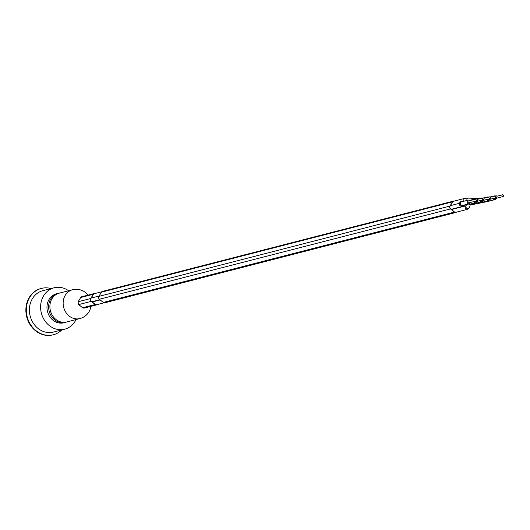 <?xml version="1.0" encoding="UTF-8"?>
<svg xmlns="http://www.w3.org/2000/svg" width="530" height="530" viewBox="0 0 530 530"><rect width="100%" height="100%" fill="white"/><g stroke="black" fill="none" stroke-linecap="round" stroke-linejoin="round"><path stroke-width="0.79" d="M101.78 291.772L94.34 293.686A1.881 1.636 75.6 0 0 93.412 294.408L90.875 298.575A1.881 1.636 75.6 0 0 91.365 301.232L95.241 304.372A1.881 1.636 75.6 0 0 96.632 304.724L104.072 302.809M464.101 201.175A1.881 1.636 75.6 0 1 464.956 198.333L453.548 201.268A1.881 1.636 75.6 0 0 452.613 201.99L450.083 206.163A1.881 1.636 75.6 0 0 450.573 208.813L454.442 211.954A1.881 1.636 75.6 0 0 455.84 212.305L467.248 209.37L469.679 207.15L470.256 204.096M454.236 201.089A2.054 1.789 75.6 0 0 452.501 201.864L449.943 206.084A2.054 1.789 75.6 0 0 450.467 208.933L454.382 212.106A2.054 1.789 75.6 0 0 456.529 212.126M455.88 212.47L104.807 302.796A2.054 1.789 -104.4 0 1 103.304 302.431L99.388 299.258A2.054 1.789 -104.4 0 1 98.865 296.409L101.429 292.189A2.054 1.789 -104.4 0 1 102.429 291.427L453.501 201.102M59.459 293.116L58.042 293.388A14.959 13.031 -104.4 0 0 49.012 310.54A14.959 13.031 -104.4 0 0 64.468 322.578A14.959 13.031 -104.4 0 0 65.501 322.366L63.852 322.79A14.959 13.031 -104.4 0 1 62.825 323.002A14.959 13.031 -104.4 0 1 47.369 310.964A14.959 13.031 -104.4 0 1 56.399 293.812L58.042 293.388A14.959 13.031 -104.4 0 1 59.075 293.176M76.048 319.563A21.372 18.616 -104.4 0 1 64.72 329.183A21.372 18.616 -104.4 0 1 63.249 329.494A21.372 18.616 -104.4 0 1 41.168 312.289A21.372 18.616 -104.4 0 1 54.073 287.797A21.372 18.616 -104.4 0 1 55.537 287.485A21.372 18.616 -104.4 0 1 68.635 290.751M64.72 329.183L53.504 332.072A21.372 18.616 -104.4 0 1 52.033 332.376A21.372 18.616 -104.4 0 1 29.945 315.178A21.372 18.616 -104.4 0 1 42.851 290.678L54.073 287.797M61.785 329.938A23.936 20.849 -104.4 0 1 53.325 334.761A23.936 20.849 -104.4 0 1 51.682 335.106A23.936 20.849 -104.4 0 1 26.944 315.84A23.936 20.849 -104.4 0 1 41.4 288.406A23.936 20.849 -104.4 0 1 43.049 288.062A23.936 20.849 -104.4 0 1 51.132 288.552M53.106 334.821A23.936 20.849 -104.4 0 1 52.881 334.88A23.936 20.849 -104.4 0 1 51.231 335.218A23.936 20.849 -104.4 0 1 26.5 315.953A23.936 20.849 -104.4 0 1 40.956 288.519A23.936 20.849 -104.4 0 1 41.174 288.466M79.931 318.563L66.681 321.975A14.873 12.958 -104.4 0 1 50.164 309.626A14.873 12.958 -104.4 0 1 59.267 293.163L72.517 289.758A14.873 12.958 75.6 0 0 63.414 306.214A14.873 12.958 75.6 0 0 78.904 318.775A14.873 12.958 75.6 0 0 79.931 318.563A14.873 14.873 0 0 0 90.928 306.366M96.679 304.889L83.919 308.168L82.501 307.784A14.105 5.273 -148.7 0 0 78.586 304.611L78.062 301.762A14.105 4.485 -51 0 0 80.62 297.542L81.54 296.8L94.3 293.521A2.054 1.789 75.6 0 0 93.3 294.282L90.736 298.496A2.054 1.789 75.6 0 0 91.259 301.351L95.175 304.525A2.054 1.789 75.6 0 0 97.328 304.545M95.029 293.507A2.054 1.789 75.6 0 0 94.3 293.521M484.069 198.677A0.941 0.822 75.6 0 0 483.029 197.902A0.941 0.822 75.6 0 0 483.492 199.724A0.941 0.822 75.6 0 0 484.069 198.677M483.492 199.724L475.364 201.811A0.941 0.822 -104.4 0 1 474.476 201.413M497.021 196.597A0.941 0.822 75.6 0 0 495.981 195.822A0.941 0.822 75.6 0 0 496.451 197.637A0.941 0.822 75.6 0 0 497.021 196.597M496.451 197.637L488.322 199.731A0.941 0.822 -104.4 0 1 487.428 199.333M490.548 197.637A0.941 0.822 75.6 0 0 489.501 196.862A0.941 0.822 75.6 0 0 489.972 198.684A0.941 0.822 75.6 0 0 490.548 197.637M489.972 198.684L481.843 200.771A0.941 0.822 -104.4 0 1 480.949 200.373M503.5 195.557A0.941 0.822 75.6 0 0 502.453 194.782A0.941 0.822 75.6 0 0 502.924 196.597A0.941 0.822 75.6 0 0 503.5 195.557M502.924 196.597L494.795 198.69A0.941 0.822 -104.4 0 1 493.9 198.293M477.596 199.724A0.941 0.822 75.6 0 0 476.55 198.942A0.941 0.822 75.6 0 0 477.02 200.764A0.941 0.822 75.6 0 0 477.596 199.724M477.02 200.764L468.891 202.851A0.941 0.822 -104.4 0 1 468.421 201.029L476.55 198.942M488.6 197.094A1.881 1.636 75.6 0 0 486.798 197.557M486.606 199.545A1.881 1.636 75.6 0 0 489.693 199.379M482.128 198.134A1.881 1.636 75.6 0 0 480.319 198.598M480.127 200.585A1.881 1.636 75.6 0 0 483.214 200.419M475.649 199.174A1.881 1.636 75.6 0 0 473.846 199.638M473.654 201.625A1.881 1.636 75.6 0 0 476.742 201.46M495.08 196.054A1.881 1.636 75.6 0 0 493.271 196.517M493.085 198.505A1.881 1.636 75.6 0 0 496.173 198.339M469.792 200.678A1.881 1.636 75.6 0 0 467.069 202.347A1.881 1.636 75.6 0 0 470.262 202.5M466.108 205.799A1.881 1.636 75.6 0 0 467.248 209.37M452.501 201.864L101.429 292.189M449.943 206.084L98.865 296.409M450.467 208.933L99.388 299.258M454.382 212.106L103.304 302.431M80.62 297.542L93.3 294.282M78.062 301.762L90.736 298.496M82.501 307.784L95.175 304.525M78.586 304.611L91.259 301.351M464.956 198.333L468.063 198.094A1.881 1.113 92.2 0 0 466.903 200.453M481.684 201.784A1.881 1.636 75.6 0 0 483.002 202.069L488.554 200.645M468.732 203.865A1.881 1.636 75.6 0 0 470.05 204.149L475.602 202.725M467.135 204.275A1.881 1.822 10.7 0 0 470.064 204.149M466.002 206.369A1.881 1.822 10.7 0 0 467.493 208.588A1.881 1.822 10.7 0 0 469.679 207.15M487.057 201.029A1.881 1.636 75.6 0 0 488.375 201.314L495.033 199.605M483.459 201.95A1.881 0.669 78.7 0 0 483.956 202.281L488.375 201.314M472.999 204.017A1.881 0.669 78.7 0 0 473.509 204.361L483.956 202.281M468.189 200.121L461.531 201.831A1.881 1.636 75.6 0 0 462.471 205.474L469.123 203.765M461.531 201.831C459.656 200.532 458.258 206.031 461.054 205.931A1.881 1.848 -88.4 0 0 462.233 205.541M461.054 205.931L463.187 205.991A1.881 1.848 -88.4 0 0 464.942 204.838M461.372 205.938A1.881 1.636 75.6 0 0 462.816 206.329L464.366 205.773L465.161 204.785M92.266 301.961L100.203 299.92M451.467 209.542L466.108 205.779M65.501 322.366L66.873 321.922M41.4 288.406L40.956 288.519M53.325 334.761L52.881 334.88M88.04 295.13A14.873 14.873 0 0 0 72.517 289.758M477.444 199.34L483.029 197.902M490.396 197.253L495.981 195.822M483.917 198.293L489.501 196.862M496.875 196.213L502.453 194.782M468.063 198.094L479.266 198.525M483.651 198.021L487.613 197.001M483.002 202.069L479.895 202.314M470.13 204.759L482.075 201.685M477.172 199.061L481.141 198.041M469.5 200.406L474.661 199.081M465.983 206.448L466.354 204.474M490.131 196.981L494.092 195.961M473.509 204.361L470.064 205.097M462.471 205.474L462.061 205.521M91.981 301.736L99.925 299.688M451.189 209.317L462.816 206.329M91.2 298.052L99.103 296.018M450.401 205.633L459.179 203.374"/></g></svg>

